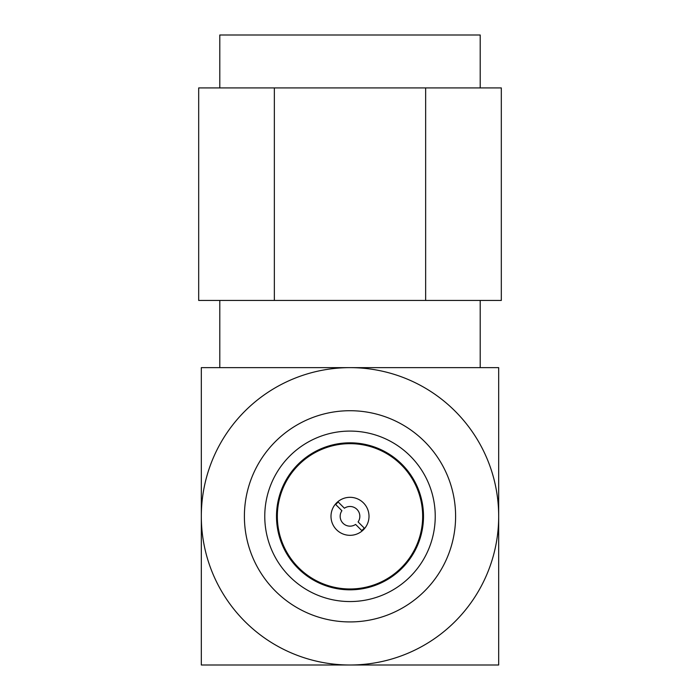 <?xml version="1.0" encoding="UTF-8"?>
<svg xmlns="http://www.w3.org/2000/svg" width="700" height="700" viewBox="0 0 700 700"><rect width="100%" height="100%" fill="white"/><g stroke="black" fill="none" stroke-linecap="round" stroke-linejoin="round"><path stroke-width="1.05" d="M480.2 87.92L480.2 35L219.8 35L219.8 87.92M274.348 300.44L198.686 300.44L198.686 87.92L501.314 87.92L501.314 300.44L274.348 300.44L274.348 87.92M425.652 87.92L425.652 300.44M219.8 300.44L219.8 367.64L227.649 367.64M480.2 300.44L480.2 367.64L201.32 367.64L201.32 665L498.68 665L498.68 367.64L350 367.64A148.68 148.68 0 0 1 498.68 516.32A148.68 148.68 0 0 1 350 665A148.68 148.68 0 0 1 201.32 516.32A148.68 148.68 0 0 1 350 367.64M350 621.924A105.604 105.604 0 0 1 244.396 516.32A105.604 105.604 0 0 1 350 410.716A105.604 105.604 0 0 1 455.604 516.32A105.604 105.604 0 0 1 350 621.924M350 431.086A85.234 85.234 0 0 0 264.766 516.32A85.234 85.234 0 0 0 350 601.554A85.234 85.234 0 0 0 435.234 516.32A85.234 85.234 0 0 0 350 431.086M350 589.82A73.5 73.5 0 0 0 423.5 516.32A73.5 73.5 0 0 0 350 442.82A73.5 73.5 0 0 0 276.5 516.32A73.5 73.5 0 0 0 350 589.82M350 588.98A72.66 72.66 0 0 0 422.66 516.32A72.66 72.66 0 0 0 350 443.66A72.66 72.66 0 0 0 277.34 516.32A72.66 72.66 0 0 0 350 588.98M350 497.315A19.005 19.005 0 0 0 330.995 516.32A19.005 19.005 0 0 0 350 535.325A19.005 19.005 0 0 0 369.005 516.32A19.005 19.005 0 0 0 350 497.315M341.906 510.72A9.844 9.844 0 0 0 355.6 524.414L361.795 530.609L364.289 528.115L358.094 521.92A9.844 9.844 0 0 0 344.4 508.226L338.17 501.988L335.668 504.49L341.906 510.72"/></g></svg>
